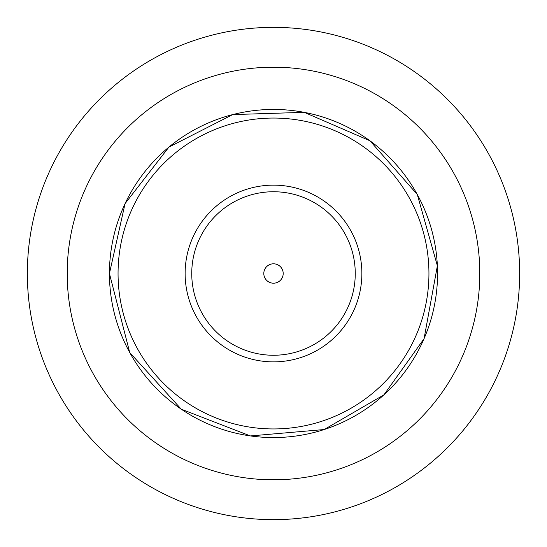 <?xml version="1.0" encoding="UTF-8"?>
<svg xmlns="http://www.w3.org/2000/svg" width="547" height="547" viewBox="0 0 547 547"><rect width="100%" height="100%" fill="white"/><g stroke="black" fill="none" stroke-linecap="round" stroke-linejoin="round"><path stroke-width="0.82" d="M273.5 27.35A246.15 246.15 0 0 0 27.35 273.5A246.15 246.15 0 0 0 273.5 519.65A246.15 246.15 0 0 0 519.65 273.5A246.15 246.15 0 0 0 273.5 27.35M263.804 273.5A9.696 9.696 0 0 1 278.348 265.104A9.696 9.696 0 0 1 278.348 281.896A9.696 9.696 0 0 1 263.804 273.5M185.125 273.5A88.375 88.375 0 0 1 317.684 196.968A88.375 88.375 0 0 1 317.684 350.032A88.375 88.375 0 0 1 185.125 273.5M191.744 273.5A81.756 81.756 0 0 1 314.381 202.698A81.756 81.756 0 0 1 314.381 344.302A81.756 81.756 0 0 1 191.744 273.5M273.5 67.199A206.301 206.301 0 0 1 479.801 273.5A206.301 206.301 0 0 1 273.5 479.801A206.301 206.301 0 0 1 67.199 273.5A206.301 206.301 0 0 1 273.5 67.199M109.441 273.5A164.059 164.059 0 0 0 355.529 415.576A164.059 164.059 0 0 0 355.529 131.424A164.059 164.059 0 0 0 109.441 273.5L125.051 203.641L168.92 147.088L232.701 114.59L304.241 112.34L369.936 140.77L417.272 194.458L437.381 265.774L424.075 338.661L383.919 394.845L324.2 429.539L250.382 435.932L181.283 409.197L129.728 352.541L109.434 273.5M118.056 273.5A155.444 155.444 0 0 1 351.222 138.883A155.444 155.444 0 0 1 351.222 408.117A155.444 155.444 0 0 1 118.056 273.5"/></g></svg>
